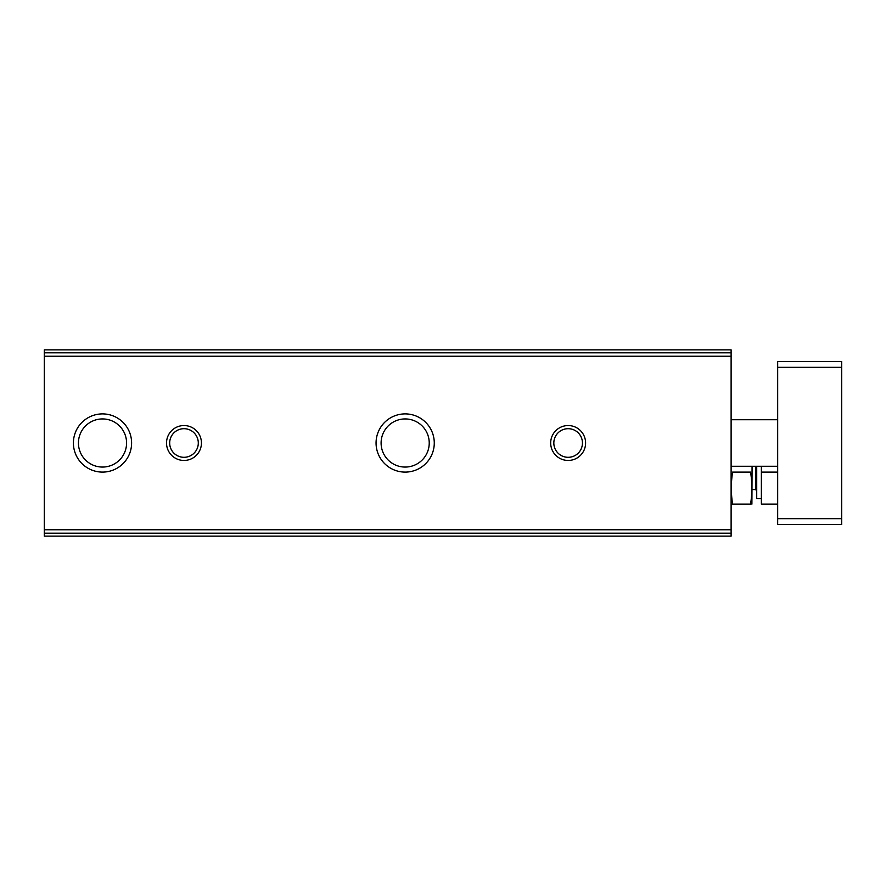 <?xml version="1.0" encoding="UTF-8"?>
<svg xmlns="http://www.w3.org/2000/svg" width="886" height="886" viewBox="0 0 886 886"><rect width="100%" height="100%" fill="white"/><g stroke="black" fill="none" stroke-linecap="round" stroke-linejoin="round"><path stroke-width="1.33" d="M44.3 533.184L44.3 536.13L731.116 536.13L731.116 349.87L44.3 349.87L44.3 533.184L731.116 533.184M44.3 349.87L731.116 349.87L44.3 349.87M44.3 536.13L731.116 536.13L44.3 536.13M73.405 443A29.105 29.105 0 0 0 117.052 468.207A29.105 29.105 0 0 0 117.052 417.793A29.105 29.105 0 0 0 73.405 443M376.063 443A29.105 29.105 0 0 0 419.72 468.207A29.105 29.105 0 0 0 419.72 417.793A29.105 29.105 0 0 0 376.063 443M166.524 443A17.465 17.465 0 0 0 192.716 458.117A17.465 17.465 0 0 0 192.716 427.883A17.465 17.465 0 0 0 166.524 443M550.682 443A17.465 17.465 0 0 0 576.875 458.117A17.465 17.465 0 0 0 576.875 427.883A17.465 17.465 0 0 0 550.682 443M553.828 443A14.309 14.309 0 0 0 575.291 455.393A14.309 14.309 0 0 0 575.291 430.607A14.309 14.309 0 0 0 553.828 443M169.68 443A14.309 14.309 0 0 0 191.143 455.393A14.309 14.309 0 0 0 191.143 430.607A14.309 14.309 0 0 0 169.68 443M381.102 443A24.066 24.066 0 0 0 417.195 463.843A24.066 24.066 0 0 0 417.195 422.157A24.066 24.066 0 0 0 381.102 443M78.444 443A24.066 24.066 0 0 0 114.538 463.843A24.066 24.066 0 0 0 114.538 422.157A24.066 24.066 0 0 0 78.444 443M777.675 419.72L731.116 419.72M777.675 518.664L777.675 524.49L841.7 524.49L841.7 518.664L777.675 518.664L777.675 361.51L841.7 361.51L841.7 518.664M732.589 504.112C730.95 504.112 730.95 504.112 732.589 504.112C730.939 493.447 730.939 482.77 732.589 472.105L750.586 472.105C752.236 482.77 752.236 493.447 750.586 504.112L732.589 504.112M752.07 466.28L751.904 504.134M761.373 466.28L761.373 504.112L777.675 504.112M761.373 498.696L756.722 498.696L756.722 466.28M752.07 489.559L755.559 489.559L756.722 490.722M777.675 472.105L761.373 472.105M44.3 352.816L731.116 352.816M44.3 356.25L731.116 356.25M44.3 529.75L731.116 529.75M841.7 367.336L777.675 367.336M755.559 489.559L755.559 466.28M777.675 466.28L731.116 466.28M731.116 503.536L731.271 504.134"/></g></svg>
